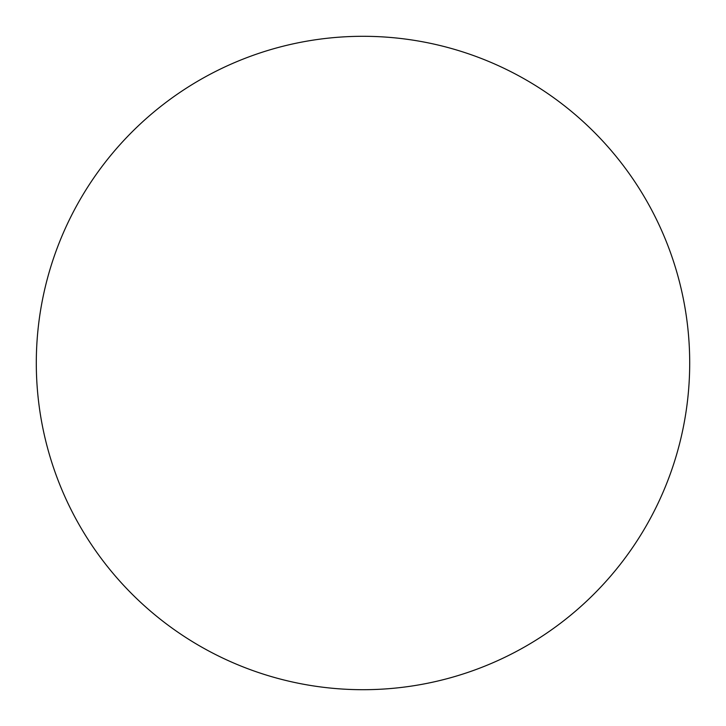 <?xml version="1.0" encoding="UTF-8"?>
<svg xmlns="http://www.w3.org/2000/svg" width="726" height="726" viewBox="0 0 726 726"><rect width="100%" height="100%" fill="white"/><g stroke="black" fill="none" stroke-linecap="round" stroke-linejoin="round"><path stroke-width="1.09" d="M689.7 363A326.7 326.7 0 0 0 363 36.3A326.7 326.7 0 0 0 36.3 363A326.7 326.7 0 0 0 363 689.7A326.7 326.7 0 0 0 689.7 363"/></g></svg>

